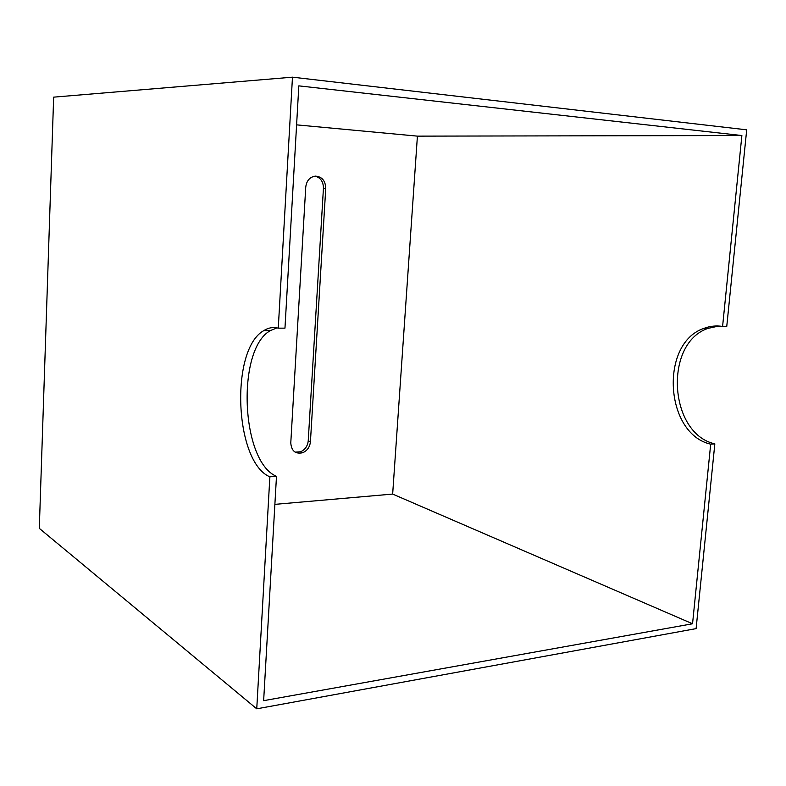 <?xml version="1.0" encoding="UTF-8"?>
<svg xmlns="http://www.w3.org/2000/svg" width="786" height="786" viewBox="0 0 786 786"><rect width="100%" height="100%" fill="white"/><g stroke="black" fill="none" stroke-linecap="round" stroke-linejoin="round"><path stroke-width="1.18" d="M296.597 124.856L417.415 136.135L392.656 494.08L692.545 623.77L710.691 444.169L714.838 443.854L696.101 628.623L256.747 708.825L39.3 528.359L53.654 97.15L292.471 77.175L746.7 129.828L726.755 326.426L722.589 326.445L741.876 135.536L298.827 85.861L284.964 328.145L278.273 328.165L292.471 77.175M295.094 452.127L300.557 451.783C305.076 449.749 307.64 446.094 308.23 440.828L323.439 188.237C323.37 181.743 320.619 177.705 315.176 176.133M714.838 443.854C668.768 433.675 663.63 343.227 707.96 328.41L718.758 326.023M256.747 708.825L269.863 476.827C234.424 462.07 229.944 349.357 263.752 330.641C268.399 327.693 273.243 326.878 278.273 328.165M325.748 188.385C325.443 180.682 321.955 176.595 315.294 176.123C309.763 177.027 306.579 180.692 305.744 187.107L290.781 442.882C291.419 451.007 295.408 454.288 302.748 452.726C307.277 450.673 309.841 447.008 310.431 441.732L325.748 188.385L323.439 188.237M269.863 476.827L276.485 476.336C240.811 461.647 236.321 349.259 270.345 330.611L277.006 327.88M692.545 623.77L263.644 700.67L276.485 476.336M710.691 444.169C664.681 433.941 659.542 343.276 703.814 328.43C709.866 326.092 716.125 325.424 722.589 326.445M392.656 494.08L274.874 504.366M417.415 136.135L741.876 135.536M308.23 440.828L310.431 441.732M302.748 452.726L300.557 451.783M703.814 328.43L707.96 328.41M263.752 330.641L270.345 330.611"/></g></svg>
